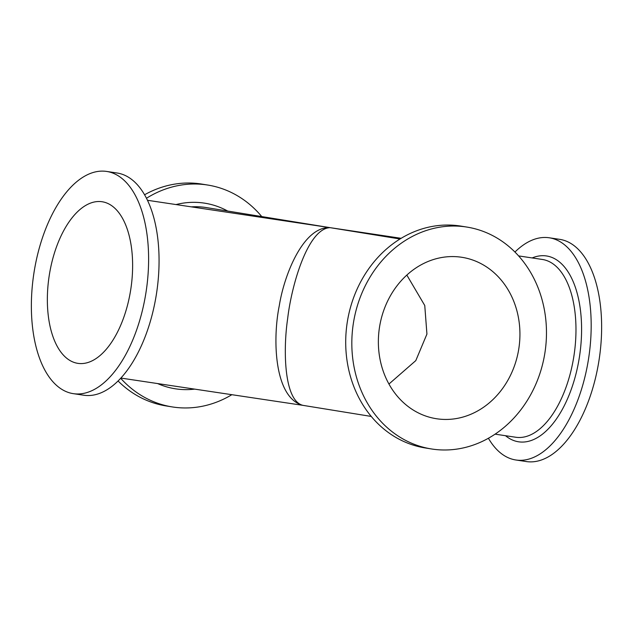 <?xml version="1.0" encoding="UTF-8"?>
<svg xmlns="http://www.w3.org/2000/svg" width="633" height="633" viewBox="0 0 633 633"><rect width="100%" height="100%" fill="white"/><g stroke="black" fill="none" stroke-linecap="round" stroke-linejoin="round"><path stroke-width="0.95" d="M466.141 226.954A112.35 96.896 99.2 0 0 353.404 323.075A112.35 96.896 99.2 0 0 431.168 448.908A112.35 96.896 99.2 0 0 432.157 449.066A112.35 96.896 99.2 0 0 544.894 352.945A112.35 96.896 99.2 0 0 467.13 227.112A112.35 96.896 99.2 0 0 466.141 226.954M431.168 448.908L425.044 447.919A112.35 96.896 -80.8 0 1 347.288 322.078A112.35 96.896 -80.8 0 1 460.017 225.965A112.35 96.896 -80.8 0 1 461.014 226.123L467.13 227.112M461.512 257.243A81.704 70.477 -80.8 0 1 462.232 257.354A81.704 70.477 -80.8 0 1 518.783 348.878A81.704 70.477 -80.8 0 1 436.794 418.777A81.704 70.477 -80.8 0 1 436.074 418.666A81.704 70.477 -80.8 0 1 379.515 327.15A81.704 70.477 -80.8 0 1 461.512 257.243M406.837 275.078L424.759 305.502L426.927 334.082L415.802 360.604L388.947 384.033M549.207 237.779L559.667 239.345A112.35 56.851 98.5 0 1 560.007 239.393A112.35 56.851 98.5 0 1 599.182 359.212A112.35 56.851 98.5 0 1 526.355 461.56L515.903 459.993A112.35 56.851 -81.5 0 0 588.73 357.645A112.35 56.851 -81.5 0 0 549.547 237.826A112.35 56.851 -81.5 0 0 549.207 237.779A112.35 56.851 -81.5 0 0 514.945 252.037M488.407 438.242A112.35 56.851 -81.5 0 0 515.563 459.938A112.35 56.851 -81.5 0 0 515.903 459.993M302.439 405.27L301.901 405.183M261.753 216.565A112.35 96.896 99.2 0 0 207.956 185.081A112.35 96.896 99.2 0 0 206.967 184.931A112.35 96.896 99.2 0 0 146.492 198.256M120.674 378.257A112.35 96.896 99.2 0 0 171.986 406.877A112.35 96.896 99.2 0 0 172.983 407.035A112.35 96.896 99.2 0 0 231.852 394.691M171.986 406.877L165.87 405.888A112.35 96.896 -80.8 0 1 118.054 380.963M144.593 194.758A112.35 96.896 -80.8 0 1 200.843 183.934A112.35 96.896 -80.8 0 1 201.832 184.092L207.956 185.081M77.63 363.318A81.704 41.343 98.5 0 1 49.137 276.178A81.704 41.343 98.5 0 1 102.103 201.745A81.704 41.343 98.5 0 1 102.348 201.785A81.704 41.343 98.5 0 1 130.841 288.925A81.704 41.343 98.5 0 1 77.875 363.358A81.704 41.343 98.5 0 1 77.63 363.318M106.985 171.496A112.35 56.851 -81.5 0 0 106.645 171.44A112.35 56.851 -81.5 0 0 33.818 273.788A112.35 56.851 -81.5 0 0 72.993 393.607A112.35 56.851 -81.5 0 0 73.333 393.655A112.35 56.851 -81.5 0 0 146.16 291.315A112.35 56.851 -81.5 0 0 106.985 171.496M106.645 171.44L117.097 173.007A112.35 56.851 98.5 0 1 117.437 173.062A112.35 56.851 98.5 0 1 156.612 292.881A112.35 56.851 98.5 0 1 83.793 395.221L73.333 393.655M400.024 238.989L330.094 227.658C308.026 228.402 291.552 284.731 287.651 318.668C282.983 350.033 284.027 400.871 302.906 405.342C274.121 397.856 272.427 339.122 279.303 305.581C284.28 274.255 303.658 226.123 330.094 227.658L328.519 227.421M302.606 405.302L371.247 416.435M532.163 257.94A93.961 47.546 98.5 0 1 546.77 256.001A93.961 47.546 98.5 0 1 579.496 356.498A93.961 47.546 98.5 0 1 518.348 441.763A93.961 47.546 98.5 0 1 505.522 435.71M542.117 259.435A89.878 45.481 98.5 0 1 542.394 259.475A89.878 45.481 98.5 0 1 542.663 259.514A89.878 45.481 98.5 0 1 574.012 355.374A89.878 45.481 98.5 0 1 515.753 437.245L495.085 434.151M191.38 206.864A89.878 77.519 -80.8 0 1 205.606 207.466A89.878 77.519 -80.8 0 1 206.398 207.592L330.355 227.698L401.148 238.309M194.679 389.121A93.961 81.048 -80.8 0 1 175.76 388.86A93.961 81.048 -80.8 0 1 157.617 383.566M176.029 204.562A93.961 81.048 -80.8 0 1 204.182 203.098A93.961 81.048 -80.8 0 1 227.69 211.042M518.601 255.906L542.394 259.475M120.856 378.059L302.645 405.302M147.497 200.289L329.31 227.54"/></g></svg>
